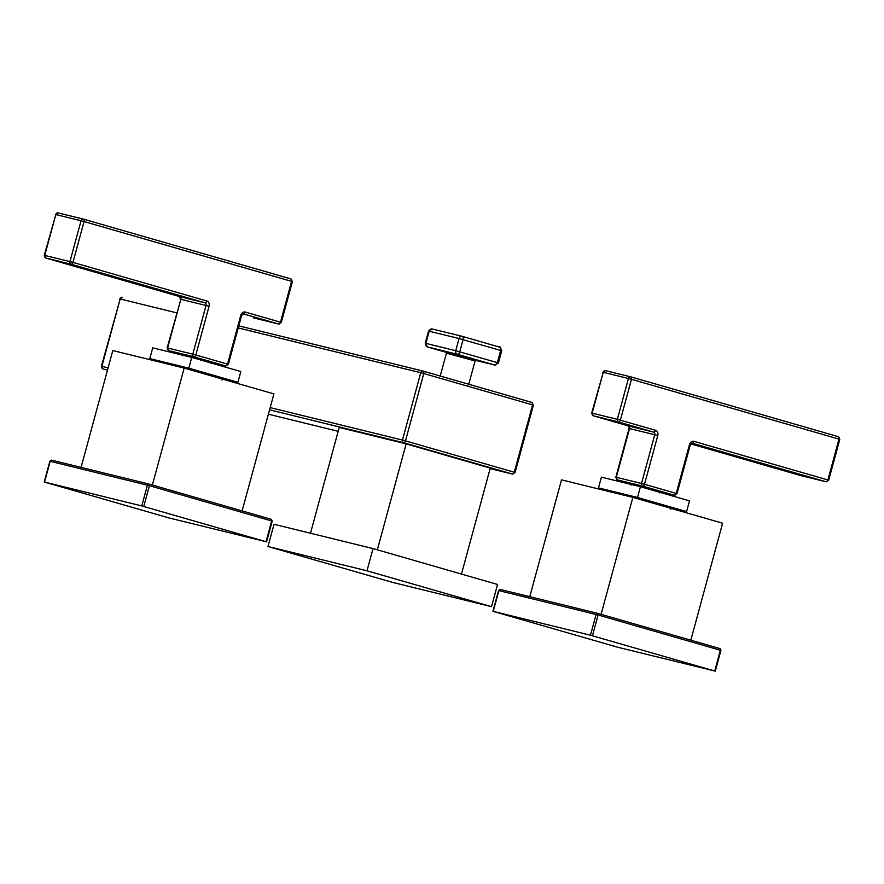 <?xml version="1.0" encoding="UTF-8"?>
<svg xmlns="http://www.w3.org/2000/svg" width="884" height="884" viewBox="0 0 884 884"><rect width="100%" height="100%" fill="white"/><g stroke="black" fill="none" stroke-linecap="round" stroke-linejoin="round"><path stroke-width="1.33" d="M310.494 533.24L339.235 427.447L406.132 443.867L490.266 468.111L461.47 574.07M406.132 443.867L377.346 549.826M491.515 606.678L497.548 584.468L373.026 548.588L274.029 524.289L267.996 546.5L392.507 582.379L491.515 606.678L366.993 570.799L267.996 546.5M373.026 548.588L366.993 570.799M182.435 355.81L182.822 354.373L190.966 356.318L211.486 362.164L211.099 363.6M191.74 357.412L188.822 368.164L237.895 382.308L240.813 371.556L191.74 357.412L152.722 347.843L149.794 358.595L165.098 362.993M237.895 382.308L222.436 378.518M188.822 368.164L149.794 358.595M222.017 380.032L222.514 378.23A29.702 0.575 -164.8 0 0 211.685 374.827A29.702 0.575 -164.8 0 0 181.463 366.54A29.702 0.575 -164.8 0 0 165.186 362.661L164.999 363.357M242.128 510.897L273.907 393.921L184.17 368.064L112.809 350.55L81.074 467.393M184.17 368.064L152.38 485.04M266.04 541.704L169.054 517.958L44.222 482.001L141.76 505.924L266.04 541.704L271.686 520.93A1.481 0.917 -73.9 0 0 271.2 519.284A1.481 0.917 -73.9 0 0 271.178 519.273L148.954 484.056A1.481 0.917 106.1 0 1 149.418 485.692L49.869 461.227L51.659 460.177A1.481 1.171 103.8 0 0 50.178 461.293L44.543 482.067M631.132 485.106L631.519 483.681L639.662 485.614L660.182 491.46L659.796 492.896M640.436 486.719L637.519 497.46L686.592 511.604L689.509 500.863L640.436 486.719L601.418 477.139L598.49 487.891L613.794 492.3M686.592 511.604L671.133 507.814M637.519 497.46L598.49 487.891M670.713 509.328L671.21 507.538A29.702 0.575 -164.8 0 0 660.381 504.123A29.702 0.575 -164.8 0 0 630.159 495.847A29.702 0.575 -164.8 0 0 613.883 491.957L613.695 492.653M690.824 640.204L722.604 523.217L632.867 497.361L561.506 479.857L529.77 596.689M632.867 497.361L601.087 614.336M714.736 671L617.75 647.254L492.918 611.308L590.457 635.22L714.736 671L720.383 650.226A1.481 0.917 -73.9 0 0 719.896 648.58A1.481 0.917 -73.9 0 0 719.874 648.569L597.65 613.352A1.481 0.917 106.1 0 1 598.114 614.988L498.565 590.534L500.355 589.473A1.481 1.171 103.8 0 0 498.885 590.6L493.239 611.374M429.171 331.202L425.856 343.379L455.735 350.716L459.039 338.539L428.541 331.069L432.121 328.97A2.972 2.332 103.8 0 0 429.171 331.202M494.852 365.07L498.421 362.97L497.338 362.628A2.972 1.834 -73.9 0 1 494.775 365.059A2.972 2.332 -76.2 0 0 494.852 365.07L475.515 360.329L494.775 365.059L457.205 354.23A2.972 2.332 -76.2 0 1 455.735 350.716L497.338 362.628L500.653 350.451L459.039 338.539A2.972 2.332 -76.2 0 1 462.001 336.296L432.121 328.97A2.972 2.332 103.8 0 1 432.188 328.981L461.923 336.285M498.421 362.97L501.736 350.793L500.653 350.451A2.972 1.834 -73.9 0 0 499.692 347.158L462.001 336.296A2.972 2.332 -76.2 0 1 462.067 336.318A2.972 1.834 106.1 0 1 462.111 336.329A2.972 1.834 106.1 0 1 463.072 339.622L459.768 351.799A2.972 1.834 106.1 0 1 457.205 354.23L427.326 346.893A2.972 1.834 106.1 0 1 427.281 346.882A2.972 1.834 106.1 0 1 427.094 346.815M462.155 336.34L499.648 347.147A2.972 1.834 -73.9 0 1 499.692 347.158C499.703 345.987 500.388 347.191 501.736 350.793M425.237 343.246L425.856 343.379A2.972 2.332 103.8 0 0 427.326 346.893L446.354 352.384L427.281 346.882L425.237 343.246L428.541 331.069M473.106 359.445L448.995 352.506L476.111 360.131M449.525 353.059L445.912 351.92L446.431 353.158L475.084 360.948L476.167 360.131M119.716 298.88L122.401 297.3A2.232 1.746 103.8 0 1 122.445 297.311L122.401 297.3A2.232 1.746 103.8 0 0 120.18 298.98L101.417 366.219L108.113 367.854M423.093 371.081L531.837 402.419A2.232 1.381 -73.9 0 1 531.87 402.43L533.395 405.148L532.588 404.894A2.232 1.381 -73.9 0 0 531.87 402.43L423.06 371.07A2.232 1.381 106.1 0 1 423.06 371.07L422.972 371.048A2.232 1.746 -76.2 0 1 423.027 371.059A2.232 1.381 106.1 0 1 423.779 373.534L420.751 372.728A2.232 1.746 -76.2 0 1 422.972 371.048L238.79 325.864L422.917 371.037M270.184 407.612L402.463 440.066L420.751 372.728L238.227 327.942M176.667 312.837L120.18 298.98L101.881 366.319A2.232 1.746 103.8 0 0 102.986 368.959A2.232 1.381 106.1 0 1 102.953 368.948A2.232 1.381 106.1 0 1 102.82 368.893M532.588 404.894L423.779 373.534L405.48 440.884L514.289 472.233L532.588 404.894M515.096 472.498L512.422 474.067A2.232 1.746 -76.2 0 1 512.366 474.056A2.232 1.381 -73.9 0 0 514.289 472.233L515.096 472.498L533.395 405.148M512.422 474.067L490.123 468.597L512.366 474.056L403.557 442.707A2.232 1.746 -76.2 0 1 402.463 440.066L405.48 440.884A2.232 1.381 106.1 0 1 403.557 442.707L269.587 409.833M268.393 414.198L338.185 431.326L268.393 414.198M107.516 370.064L102.953 368.948L101.417 366.219M245.288 312.063L280.482 322.207L291.576 281.366L84.057 221.564L72.963 262.404L206.867 300.991A4.453 3.503 103.8 0 1 209.066 306.262L195.828 354.97L227.519 364.109L240.757 315.389A4.453 3.503 103.8 0 1 245.288 312.063A2.232 1.381 106.1 0 1 243.365 313.886A2.232 1.746 103.8 0 0 243.31 313.864L241.564 315.643L240.757 315.389M253.299 317.82A2.232 1.381 -73.9 0 0 253.332 317.831L278.559 324.019A2.232 1.381 -73.9 0 0 280.482 322.207L281.3 322.461L278.615 324.041A2.232 1.746 -76.2 0 1 278.559 324.019L243.277 313.864M225.652 365.943L228.337 364.363L227.519 364.109A2.232 1.381 -73.9 0 1 225.597 365.921A2.232 1.746 -76.2 0 0 225.652 365.943L211.409 362.451L225.597 365.921L193.905 356.793L168.711 350.617L182.745 354.661L168.678 350.605A2.232 1.381 106.1 0 1 168.546 350.55M195.828 354.97A2.232 1.381 106.1 0 1 193.905 356.793A2.232 1.746 -76.2 0 1 192.811 354.164L195.828 354.97M209.066 306.262L180.855 299.267L167.617 347.976A2.232 1.746 103.8 0 0 168.711 350.617A2.232 1.381 106.1 0 1 168.678 350.605L167.142 347.876L192.811 354.164L206.049 305.444A2.232 1.746 103.8 0 0 204.944 302.814L71.04 264.217L45.846 258.04L179.75 296.626A2.232 1.381 -73.9 0 0 179.75 296.626A2.232 1.746 -76.2 0 1 180.855 299.267L167.142 347.876M278.615 324.041L253.332 317.831A2.232 1.381 -73.9 0 0 253.365 317.842A2.232 1.746 103.8 0 0 253.476 317.864M179.684 296.604A2.232 1.381 -73.9 0 0 179.717 296.615L204.944 302.814A2.232 1.381 -73.9 0 0 206.867 300.991M83.195 219.066L58.101 212.911A2.232 1.746 103.8 0 0 55.836 214.569L44.277 255.31L69.947 261.587L81.041 220.757L55.836 214.569L44.741 255.41A2.232 1.746 103.8 0 0 45.846 258.04A2.232 1.381 106.1 0 1 45.813 258.029A2.232 1.381 106.1 0 1 45.681 257.984M71.04 264.217A2.232 1.746 -76.2 0 1 69.947 261.587L72.963 262.404A2.232 1.381 106.1 0 1 71.04 264.217M81.041 220.757A2.232 1.746 -76.2 0 1 83.306 219.088A2.232 1.381 106.1 0 1 83.339 219.099A2.232 1.381 106.1 0 1 84.057 221.564L81.041 220.757M83.372 219.11L290.825 278.891A2.232 1.381 -73.9 0 0 290.825 278.891L292.394 281.62L291.576 281.366A2.232 1.381 -73.9 0 0 290.858 278.902L83.339 219.099L58.057 212.889L55.372 214.469M141.76 505.924L147.407 485.15A1.481 1.171 -76.2 0 1 148.877 484.034L51.659 460.177A1.481 1.171 103.8 0 1 51.692 460.188L148.843 484.023M271.918 521.03L149.418 485.692L143.772 506.466M148.932 484.045L148.877 484.034A1.481 1.171 -76.2 0 1 148.91 484.034A1.481 0.917 106.1 0 1 148.932 484.045L271.2 519.284L272.228 521.096L266.581 541.87M657.762 435.558L644.524 484.277L676.216 493.405A2.232 1.381 -73.9 0 1 674.293 495.228A2.232 1.746 -76.2 0 0 674.348 495.239L660.105 491.747L674.293 495.228L642.602 486.089L617.408 479.913A2.232 1.381 106.1 0 1 617.375 479.901L615.839 477.183L641.508 483.46L654.746 434.74L657.762 435.558A4.453 3.503 103.8 0 0 655.563 430.287A2.232 1.381 -73.9 0 1 653.641 432.11L618.446 421.966A2.232 1.746 -76.2 0 1 617.352 419.336L655.563 430.287M615.839 477.183L629.076 428.464L654.746 434.74A2.232 1.746 103.8 0 0 653.641 432.11L628.447 425.933A2.232 1.746 -76.2 0 1 629.552 428.563L616.314 477.283A2.232 1.746 103.8 0 0 617.408 479.913L631.441 483.957L617.375 479.901A2.232 1.381 106.1 0 1 617.242 479.857M674.348 495.239L677.034 493.659L676.216 493.405L689.454 444.685A4.453 3.503 103.8 0 1 693.984 441.359L827.888 479.946L838.993 439.116L631.463 379.313L620.369 420.143A2.232 1.381 106.1 0 1 618.446 421.966L593.252 415.789L628.447 425.933A2.232 1.381 -73.9 0 1 628.413 425.922L593.219 415.778A2.232 1.381 106.1 0 1 593.087 415.723M644.524 484.277A2.232 1.381 106.1 0 1 642.602 486.089A2.232 1.746 -76.2 0 1 641.508 483.46L644.524 484.277M693.984 441.359A2.232 1.381 106.1 0 1 692.061 443.182A2.232 1.746 103.8 0 0 692.006 443.171L690.26 444.95L689.454 444.685M800.705 475.57A2.232 1.381 -73.9 0 0 800.738 475.581L690.769 443.89L800.771 475.592L825.976 481.769A2.232 1.381 -73.9 0 0 827.888 479.946L828.706 480.2L826.021 481.78A2.232 1.746 -76.2 0 1 825.976 481.769L691.973 443.16M839.8 439.37L838.993 439.116A2.232 1.381 -73.9 0 0 838.264 436.641A2.232 1.381 -73.9 0 0 838.231 436.641L839.8 439.37L828.706 480.2M630.601 376.805L605.518 370.65A2.232 1.746 103.8 0 0 605.463 370.639L630.745 376.838A2.232 1.381 106.1 0 1 630.745 376.838A2.232 1.381 106.1 0 1 631.463 379.313L628.447 378.496A2.232 1.746 -76.2 0 1 630.712 376.838L838.264 436.641L630.778 376.849M617.352 419.336L628.447 378.496L603.253 372.319L592.158 413.148L617.352 419.336M592.158 413.148A2.232 1.746 103.8 0 0 593.252 415.789A2.232 1.381 106.1 0 1 593.219 415.778L592.158 413.148M602.778 372.219L605.463 370.639A2.232 1.746 103.8 0 0 603.253 372.319L591.683 413.049M628.38 425.911A2.232 1.381 -73.9 0 0 628.413 425.922L629.076 428.464M826.021 481.78L800.738 475.581A2.232 1.381 -73.9 0 0 800.771 475.592A2.232 1.746 103.8 0 0 800.882 475.614M590.457 635.22L596.103 614.446A1.481 1.171 -76.2 0 1 597.573 613.33L500.355 589.473A1.481 1.171 103.8 0 1 500.388 589.484L597.54 613.319M720.615 650.326L598.114 614.988L592.468 635.762M597.628 613.341L597.573 613.33A1.481 1.171 -76.2 0 1 597.606 613.341A1.481 0.917 106.1 0 1 597.628 613.341L719.896 648.58L720.924 650.392L715.278 671.177M468.564 384.949L475.084 360.948M440.221 376.02L446.431 353.158M241.564 315.643L228.337 364.363M44.277 255.31L45.813 258.029L179.717 296.615L180.38 299.168M292.394 281.62L281.3 322.461M49.869 461.227L44.222 482.001M690.26 444.95L677.034 493.659M498.565 590.534L492.918 611.308"/></g></svg>
